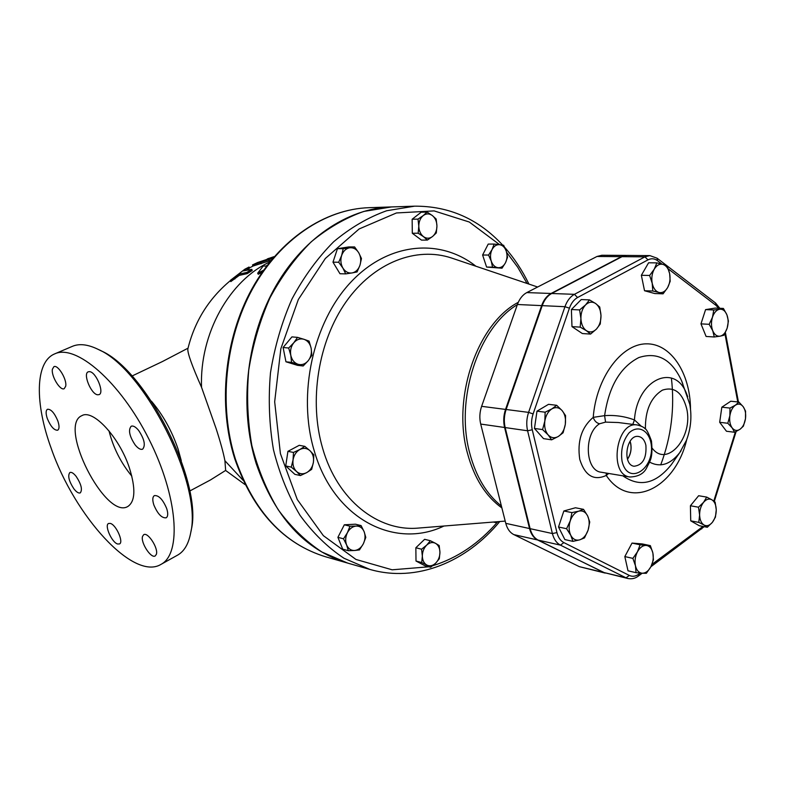 <?xml version="1.0" encoding="UTF-8"?>
<svg xmlns="http://www.w3.org/2000/svg" width="785" height="785" viewBox="0 0 785 785"><rect width="100%" height="100%" fill="white"/><g stroke="black" fill="none" stroke-linecap="round" stroke-linejoin="round"><path stroke-width="1.18" d="M580.193 327.129L580.91 318.582C581.234 324.195 583.059 328.228 586.395 330.681L580.193 327.129L571.98 326.629L571.392 309.525L579.624 309.918L585.561 304.933C582.411 308.377 580.861 312.93 580.91 318.582L579.624 309.918M596.423 329.092L590.575 334.076L586.395 330.681C589.849 332.762 593.185 332.232 596.423 329.092C599.514 325.638 601.035 321.134 600.996 315.57L600.26 324.009L596.423 329.092M595.619 303.51L599.74 307.023L600.996 315.57C600.702 310.046 598.906 306.022 595.619 303.51C592.204 301.352 588.858 301.823 585.561 304.933L589.476 299.89L595.619 303.51M551.649 439.826L548.116 434.87C551.168 438.05 554.593 438.57 558.37 436.431L551.649 439.826L543.524 438.629L534.457 428.443L542.582 429.591L544.839 421.025C544.152 426.736 545.241 431.358 548.116 434.87L542.582 429.591M565.318 424.342L563.09 432.78L558.37 436.431C562.06 433.948 564.376 429.915 565.318 424.342C566.014 418.719 564.945 414.146 562.139 410.614L565.583 415.638L565.318 424.342M551.914 408.867L556.693 405.305L562.139 410.614C559.146 407.386 555.741 406.797 551.914 408.867C548.175 411.301 545.82 415.353 544.839 421.025L545.133 412.203L551.914 408.867M584.491 537.902L579.713 539.844C583.481 538.52 586.267 535.282 588.093 530.14L584.491 537.902M587.622 515.882L589.741 521.986L588.093 530.14C589.692 524.88 589.535 520.131 587.622 515.882C585.492 511.869 582.529 510.299 578.741 511.163L583.54 509.347L587.622 515.882M572.942 541.375L570.744 535.272C572.932 539.275 575.925 540.796 579.713 539.844L572.942 541.375L564.866 539.589L558.508 527L563.846 510.986L571.941 512.605L578.741 511.163C574.944 512.419 572.118 515.647 570.244 520.847L571.941 512.605M570.744 535.272L566.584 528.717L570.244 520.847C568.605 526.185 568.772 530.994 570.744 535.272M653.434 559.823L650.873 566.77C653.1 562.276 653.758 557.664 652.865 552.954L653.434 559.823M646.212 545.428L650.353 545.634L652.865 552.954C651.746 548.391 649.538 545.889 646.212 545.428C642.837 545.339 639.912 547.459 637.469 551.786L640.089 544.8L646.212 545.428M646.359 573.305L642.199 573.227C645.584 573.236 648.479 571.087 650.873 566.77L646.359 573.305M635.448 565.769L632.877 558.38L637.469 551.786C635.202 556.339 634.525 561 635.448 565.769C636.606 570.361 638.862 572.844 642.199 573.227L636.066 572.687L635.448 565.769M715.145 502.155L716.254 509.828C716.057 504.961 714.615 501.625 711.916 499.81L715.145 502.155M703.586 502.312L706.716 497.101L711.916 499.81C709.11 498.318 706.333 499.152 703.586 502.312C700.946 505.756 699.621 509.975 699.612 514.98L698.483 507.208L703.586 502.312M715.429 517.148L712.348 522.378C714.939 518.944 716.244 514.754 716.254 509.828L715.429 517.148M704.037 525.018L698.797 522.378L699.612 514.98C699.827 519.905 701.299 523.252 704.037 525.018C706.873 526.441 709.64 525.558 712.348 522.378L707.305 527.265L704.037 525.018M738.901 402.067L743.218 406.718C740.971 403.882 738.371 403.362 735.427 405.158L738.901 402.067L730.776 401.223L721.837 407.189L729.971 408.072L735.427 405.158C732.533 407.287 730.678 410.83 729.864 415.775L729.971 408.072M732.169 427.894L727.793 423.262L729.864 415.775C729.255 420.77 730.021 424.813 732.169 427.894C734.456 430.69 737.066 431.161 739.99 429.307L734.574 432.26L732.169 427.894M745.564 411.134L745.475 418.748C746.074 413.823 745.328 409.819 743.218 406.718L745.564 411.134M745.475 418.748L743.415 426.137L739.99 429.307C742.845 427.148 744.671 423.625 745.475 418.748M713.791 309.967L719.61 309.251C716.469 309.918 714.085 312.567 712.486 317.179L713.791 309.967L705.578 309.614L715.213 308.093L723.417 308.446L726.91 314.814C725.193 310.791 722.759 308.937 719.61 309.251L723.417 308.446M712.731 330.711L709.179 324.313L712.486 317.179C711.073 321.948 711.161 326.462 712.731 330.711C714.497 334.744 716.95 336.559 720.1 336.166L714.291 336.971L712.731 330.711M727.136 328.209L723.888 335.254L720.1 336.166C723.22 335.43 725.576 332.781 727.136 328.209C728.519 323.508 728.441 319.044 726.91 314.814L728.411 321.065L727.136 328.209M571.392 309.525L581.234 299.556L589.476 299.89M571.98 326.629L582.352 333.546L590.575 334.076M534.457 428.443L536.989 411.163L548.538 404.324L556.693 405.305M536.989 411.163L545.133 412.203M558.508 527L566.584 528.717M563.846 510.986L575.444 507.767L583.54 509.347M636.066 572.687L628.01 570.813L624.821 556.575L632.877 558.38M624.821 556.575L632.023 543.083L640.089 544.8M632.023 543.083L642.277 543.927L650.353 545.634M707.305 527.265L699.258 525.724L690.731 520.847L698.797 522.378M690.731 520.847L690.408 505.766L698.483 507.208M690.408 505.766L698.64 495.727L706.716 497.101M727.793 423.262L719.678 422.301L726.468 431.25L734.574 432.26M719.678 422.301L721.837 407.189M709.179 324.313L700.976 323.871L706.098 336.461L714.291 336.971M700.976 323.871L705.578 309.614M649.627 275.466L654.248 269.176C651.972 273.425 651.295 278.125 652.207 283.287L649.627 275.466L641.355 275.29L648.587 262.789L656.859 262.887L663.011 264.417C659.626 263.603 656.711 265.193 654.248 269.176L656.859 262.887M658.958 292.462L652.786 291.009L652.207 283.287C653.365 288.301 655.612 291.363 658.958 292.462C662.344 293.188 665.238 291.559 667.642 287.585L663.089 293.825L658.958 292.462M669.654 273.651L670.184 281.315L667.642 287.585C669.87 283.385 670.547 278.734 669.654 273.651C668.545 268.676 666.328 265.595 663.011 264.417L667.122 265.919L669.654 273.651M652.786 291.009L644.534 290.744L654.837 293.551L663.089 293.825M644.534 290.744L641.355 275.29M499.015 521.593L495.394 522.496L495.188 521.897M421.574 549.215L426.677 545.133C423.851 548.038 422.409 551.678 422.34 556.074L421.574 549.215L415.854 547.753L424.626 539.315L430.366 540.728L435.489 543.308C432.545 541.876 429.601 542.484 426.677 545.133L430.366 540.728M426.883 565.092L421.722 562.551L422.34 556.074C422.507 560.402 424.018 563.414 426.883 565.092C429.846 566.476 432.78 565.838 435.675 563.159L430.631 567.251L426.883 565.092M439.943 552.316L439.315 558.724L435.675 563.159C438.452 560.264 439.875 556.643 439.943 552.316C439.796 548.028 438.305 545.026 435.489 543.308L439.188 545.536L439.943 552.316M349.963 526.215L356.233 526.068C352.573 526.431 349.639 528.639 347.421 532.681L349.963 526.215L344.321 524.792L355.448 524.194L361.1 525.597L364.132 531.69C362.484 527.903 359.854 526.038 356.233 526.068L361.1 525.597M346.607 544.947L343.516 538.814L347.421 532.681C345.42 536.881 345.155 540.973 346.607 544.947C348.304 548.744 350.964 550.589 354.594 550.491L348.334 550.697L346.607 544.947M363.318 543.838L359.471 549.922L354.594 550.491C358.245 550.069 361.149 547.851 363.318 543.838C365.28 539.678 365.555 535.635 364.132 531.69L365.8 537.411L363.318 543.838M304.815 446.361L310.016 450.747C306.984 448.098 303.589 447.685 299.841 449.52L304.815 446.361L299.232 445.311L287.928 451.346L293.482 452.435L299.841 449.52C296.18 451.66 293.914 455.123 293.05 459.912L293.482 452.435M296.544 471.5L291.284 467.124L293.05 459.912C292.471 464.74 293.639 468.596 296.544 471.5C299.625 474.111 303.03 474.474 306.739 472.599L300.439 475.553L296.544 471.5M313.833 454.858L313.421 462.247C314.01 457.498 312.872 453.661 310.016 450.747L313.833 454.858M313.421 462.247L311.665 469.371L306.739 472.599C310.36 470.421 312.587 466.977 313.421 462.247M309.094 341.122L311.164 348.314C310.134 343.702 307.749 340.7 304.021 339.316L309.094 341.122M293.806 342.751L297.535 337.373L304.021 339.316C300.194 338.247 296.789 339.395 293.806 342.751C291 346.362 289.999 350.542 290.793 355.301L288.694 348.03L293.806 342.751M311.871 355.35L308.201 360.727C310.948 357.146 311.939 353.005 311.164 348.314L311.871 355.35M298.055 364.279L291.549 362.405L290.793 355.301C291.873 359.952 294.287 362.945 298.055 364.279C301.891 365.28 305.267 364.093 308.201 360.727L303.167 365.987L298.055 364.279M361.473 258.55L359.962 265.261C361.286 260.816 360.874 256.656 358.735 252.76L361.473 258.55M349.61 247.815L354.594 246.932L358.735 252.76C356.39 249.061 353.348 247.412 349.61 247.815C345.891 248.56 343.231 251.112 341.642 255.478L343.192 248.698L349.61 247.815M357.067 271.953L352.092 272.935C355.782 272.14 358.411 269.579 359.962 265.261L357.067 271.953M342.908 268.097L338.698 262.249L341.642 255.478C340.298 259.982 340.719 264.182 342.908 268.097C345.302 271.796 348.363 273.406 352.092 272.935L345.704 273.887L342.908 268.097M436.293 232.968L432.545 236.511C435.4 234.058 436.862 230.554 436.941 226.001L436.293 232.968M432.339 215.541L436.166 219.035L436.941 226.001C436.784 221.448 435.253 217.965 432.339 215.541C429.307 213.392 426.284 213.392 423.262 215.561L427.069 212.058L432.339 215.541M427.354 240.082L423.478 236.648C426.54 238.748 429.562 238.709 432.545 236.511L427.354 240.082L421.476 240.112L412.302 233.263L412.145 219.241L418.012 219.113L423.262 215.561C420.358 218.004 418.876 221.537 418.798 226.149L418.012 219.113M423.478 236.648L418.17 233.204L418.798 226.149C418.974 230.761 420.534 234.264 423.478 236.648M502.017 268.205L497.994 267.695C501.105 267.881 503.607 266.233 505.491 262.759L502.017 268.205L486.592 267.057L492.519 267.155L491.253 261.12C492.646 265.016 494.903 267.204 497.994 267.695L492.519 267.155M506.305 251.298L507.532 257.303L505.491 262.759C507.208 259.109 507.483 255.292 506.305 251.298C504.941 247.432 502.714 245.224 499.633 244.675L503.646 245.273L506.305 251.298M492.067 249.561L494.148 244.076L499.633 244.675C496.512 244.429 493.991 246.058 492.067 249.561C490.321 253.241 490.046 257.097 491.253 261.12L488.545 255.056L492.067 249.561M493.353 522.045L495.394 522.496M421.722 562.551L416.001 561.02L424.901 565.71L430.631 567.251M343.516 538.814L337.903 537.332L342.711 549.157L348.334 550.697M291.284 467.124L285.73 465.956L294.875 474.356L300.439 475.553M285.73 465.956L287.928 451.346M303.167 365.987L297.554 365.349L285.956 361.787L291.549 362.405M285.956 361.787L283.1 347.49L288.694 348.03M283.1 347.49L291.922 336.893L297.535 337.373M345.704 273.887L339.974 273.739L332.977 262.161L338.698 262.249M332.977 262.161L337.452 248.688L343.192 248.698M337.452 248.688L348.844 246.922L354.594 246.932M412.302 233.263L418.17 233.204M412.145 219.241L421.192 212.225L427.069 212.058M486.592 267.057L482.608 255.007L488.211 244.086L494.148 244.076M482.608 255.007L488.545 255.056M416.001 561.02L415.854 547.753M337.903 537.332L344.321 524.792M640.236 573.089L638.892 574.09C635.624 576.435 632.445 576.887 629.354 575.444L626.018 577.819L628 578.535L603.763 572.5L538.176 540.109C534.261 538.068 531.573 534.261 530.111 528.668L505.167 427.57C503.774 421.594 504.098 415.559 506.129 409.485L542.219 305.65C544.319 299.85 547.469 295.798 551.659 293.502L622.034 256.666L626.921 255.429L649.823 255.596L644.927 256.852L647.988 259.864C651.314 258.186 654.504 258.461 657.545 260.698L662.049 264.143M630.041 441.327C631.935 447.685 631.081 453.632 627.48 459.186M645.888 445.232C646.732 458.175 642.778 465.191 634.025 466.261C622.014 464.691 626.351 434.468 638.293 436.431C642.081 437.039 644.613 439.973 645.888 445.232M627.5 459.264C630.679 454.564 631.739 449.265 630.698 443.378L630.09 441.258M629.855 476.986L601.33 472.246C585.041 470.892 583.569 433.448 599.563 423.772L605.549 422.114L618.256 422.526L637.312 424.97C616.146 420.799 608.375 474.866 629.855 476.986C638.244 476.74 643.857 473.669 646.703 467.762C649.882 460.854 653.169 458.94 651.471 441.023C648.557 432.967 646.31 428.767 644.74 428.424C643.847 427.226 641.374 426.069 637.312 424.97M641.06 426.029L634.447 419.936L632.798 424.391M606.226 473.061L606.255 475.445L608.679 473.473M687.709 396.7L686.875 394.512C675.394 362.101 637.037 379.057 634.447 419.936C624.821 416.344 614.871 414.922 604.607 415.648L605.549 422.114M599.563 423.772C596.521 423.036 594.402 420.897 593.224 417.355C581.557 427.305 577.083 441.327 579.772 459.421C585.011 475.739 593.833 481.077 606.255 475.445C629.913 511.192 675.385 488.182 686.738 439.571M649.578 462.12C660.264 467.732 670.312 464.573 679.722 452.651L686.384 440.473C690.879 428.649 692.007 416.58 689.779 404.265L681.615 380.813C671.666 359.295 657.408 351.543 638.833 357.558C620.346 367.017 608.934 386.377 604.607 415.648L593.224 417.355C596.257 377.879 621.072 344.311 645.849 343.85C670.655 342.927 690.201 372.816 690.506 408.906M621.435 256.666L551.07 293.472C546.88 295.778 543.73 299.821 541.63 305.62L505.54 409.417C503.519 415.491 503.195 421.506 504.588 427.482L529.532 528.54C530.994 534.134 533.682 537.941 537.597 539.982L605.157 573.079L579.409 566.682L513.851 534.614C509.936 532.593 507.247 528.845 505.776 523.35L480.705 424.067C479.311 418.199 479.615 412.282 481.627 406.326L517.403 304.501C519.493 298.82 522.624 294.846 526.804 292.589L597.002 256.469L601.879 255.253L626.332 255.429L621.435 256.666L597.002 256.469M230.476 280.539C208.771 298.604 194.572 321.399 187.85 348.933C187.37 352.789 191.932 365.575 201.539 387.299L216.042 428.384C220.536 442.289 223.489 453.063 224.912 460.736L225.648 470.431M251.828 269.334L252.181 270.521L247.167 273.631L239.248 275.388L230.8 281.599L230.417 280.353L238.875 274.181L246.804 272.434L251.828 269.334L243.321 270.903L249.061 267.037L244.851 269.206L230.417 280.353M249.061 267.037L249.404 268.225L247.108 269.804M271.217 260.306L253.28 265.958L249.326 267.93M369.892 569.429L347.735 563.11L321.997 552.061C305.679 541.297 291.098 527.206 278.243 509.769C266.694 490.625 257.892 469.214 251.838 445.537C247.569 420.976 246.529 395.846 248.737 370.157C252.819 344.703 259.904 320.574 270.001 297.78C281.619 276.271 295.337 257.627 311.174 241.858C327.875 228.052 345.439 217.906 363.877 211.42L391.519 206.936L414.549 206.17L386.73 210.733C368.165 217.347 350.463 227.689 333.625 241.78C317.64 257.882 303.775 276.919 292.03 298.899C281.815 322.174 274.632 346.823 270.472 372.836C268.205 399.074 269.206 424.724 273.474 449.785C279.558 473.954 288.399 495.777 299.998 515.274C312.93 533.025 327.6 547.351 344.007 558.263L369.892 569.429C416.629 582.872 466.28 562.031 499.76 521.534M391.313 206.936L391.107 206.946C347.412 208.349 301.587 238.846 273.7 289.832C245.931 340.827 239.111 408.769 256.155 463.474C274.671 517.021 305.061 550.197 347.333 562.992L347.529 563.051M262.259 272.189L258.245 274.259L257.676 273.219L263.691 270.148M267.263 265.301L266.017 266.066L263.201 266.007L257.676 273.219M273.955 257.048L257.588 262.533L252.495 264.947L272.846 258.343M238.875 274.181L239.248 275.388M267.391 259.531L267.224 258.962L273.945 256.666M129.329 467.723C135.805 488.398 135.324 501.311 127.886 506.453C105.661 520.367 57.442 425.45 81.885 415.648C93.042 408.877 119.369 437.245 129.329 467.723M109.007 430.877C113.217 447.666 120.821 462.757 131.821 476.152M190.99 531.317L191.314 529.62C202.873 482.687 146.295 370.069 101.049 350.807L100.578 350.571M151.466 401.223C163.025 414.961 171.895 430.916 178.077 449.079L181.276 460.677M54.813 353.829L72.24 346.401C79.275 343.349 87.959 344.36 98.302 349.443C144.538 369.097 202.589 484.639 190.745 532.554C188.675 543.74 184.347 551.237 177.763 555.034L177.302 555.289M51.202 448.333C34.834 403.686 34.893 362.189 54.538 353.947C75.762 343.545 120.046 381.579 148.846 438.982C177.881 496.267 181.904 553.533 161.111 564.317C133.529 581.381 74.585 516.049 51.202 448.333M73.908 488.859C68.884 481.107 67.539 475.651 69.885 472.501C71.513 471.893 73.623 473.218 76.214 476.475C81.267 484.257 82.621 489.722 80.286 492.872C78.637 493.49 76.508 492.156 73.908 488.859M117.613 543.995C111.813 542.484 104.179 525.204 108.566 523.477L110.361 523.418C116.131 524.763 123.893 542.249 119.497 543.946L117.613 543.995M156.362 554.328L155.244 555.917C151.112 558.94 140.436 542.494 142.536 536.4L143.694 534.713C147.815 531.681 158.599 548.352 156.362 554.328M166.705 508.562C168.206 513.41 168.039 516.491 166.185 517.806C161.798 518.277 157.687 513.989 153.84 504.932C152.3 500.045 152.476 496.944 154.36 495.61C158.737 495.149 162.848 499.466 166.705 508.562M138.621 430.415C144.391 439.139 145.735 445.38 142.674 449.138C140.633 449.933 138.131 448.529 135.157 444.928C129.417 436.234 128.092 430.003 131.173 426.245C133.185 425.47 135.668 426.863 138.621 430.415M89.618 371.648C96.084 372.012 104.631 392.814 99.087 394.629L97.585 394.786C91.089 394.217 82.69 373.66 88.224 371.815L89.618 371.648M52.389 369.244L53.89 366.693C57.884 364.26 67.167 379.577 65.704 386.21L64.233 388.663C60.239 391.087 51.035 375.986 52.389 369.244M47.345 418.65C45.667 413.597 45.716 410.467 47.492 409.26C50.996 409.054 54.44 412.93 57.825 420.888C59.474 425.912 59.425 429.022 57.668 430.209C54.155 430.435 50.711 426.579 47.345 418.65M701.692 528.933L702.251 527L652.001 564.346M638.892 574.09L638.431 576.013L642.179 573.227M702.958 526.431L702.251 527M735.398 431.878L713.801 501.046M629.354 575.444L563.865 542.602L560.451 545.143L626.018 577.819L603.763 572.5M563.865 542.602C560.5 540.826 558.194 537.49 556.948 532.603L552.395 533.545C553.857 539.216 556.536 543.083 560.451 545.143L538.176 540.109M724.879 333.488L737.763 401.949M556.948 532.603L532.259 429.768L527.598 430.779L552.395 533.545L530.111 528.668M715.508 302.971L716.067 305.434L718.648 308.24M532.259 429.768C531.072 424.538 531.357 419.259 533.113 413.93L528.59 412.38C526.549 418.572 526.215 424.705 527.598 430.779L505.167 427.57M657.045 258.167L657.545 260.698M668.339 268.951L716.067 305.434M533.113 413.93L569.419 308.181L564.955 306.7L528.59 412.38L506.129 409.485M569.419 308.181C571.235 303.098 573.953 299.546 577.564 297.525L574.434 294.326C570.234 296.671 567.064 300.792 564.955 306.7L542.219 305.65M622.034 256.666L644.927 256.852L574.434 294.326L551.659 293.502M577.564 297.525L647.988 259.864M650.785 442.004C656.574 467.909 627.882 487.554 622.014 460.972C620.562 450.158 622.858 440.846 628.903 433.055C637.253 424.911 647.772 429.385 650.785 442.004M673.157 462.031L681.066 450.737M645.417 429.061C645.162 410.369 650.824 397.396 662.403 390.145C674.266 386.279 682.351 392.412 686.669 408.543C693.528 436.931 667.162 468.233 652.198 448.206M681.615 380.813L682.773 383.826L681.615 380.813M673.167 462.022L671.303 464.671C655.867 483.913 639.716 487.632 622.848 475.818M671.391 378.036C674.845 407.847 671.283 436.803 660.715 464.887M518.277 302.313C477.447 323.734 451.846 397.445 467.438 453.171C474.189 478.045 485.67 496.297 501.88 507.915M505.206 521.093L418.385 528.079C378.291 531.818 337.54 500.438 322.664 448.382C308.633 400.821 318.239 341.171 346.136 301.715C374.062 262.19 416.423 246.274 451.581 258.029L537.627 287.016M201.539 387.299C199.449 333.703 229.583 280.176 269.883 261.945M243.046 480.273L224.912 460.736M501.409 506.031C486.612 494.246 476.083 476.701 469.813 453.396C454.8 399.359 478.281 327.924 517.354 304.639M551.07 293.472L526.804 292.589M541.63 305.62L517.403 304.501M505.54 409.417L481.627 406.326M504.588 427.482L480.705 424.067M529.532 528.54L505.776 523.35M537.597 539.982L513.851 534.614M603.184 572.363L579.409 566.682M475.887 266.213C440.257 238.002 388.31 242.104 350.758 282.247C313.156 322.154 297.23 394.168 314.157 450.57C333.605 519.032 394.796 549.716 443.947 526.029M497.533 521.986C478.87 543.495 457.262 558.076 432.712 565.73M428.914 566.79L392.147 569.802L355.978 559.46L323.351 535.655L297.26 499.515L280.402 453.612L274.671 401.783L280.844 348.756L298.349 299.487L325.353 258.451L359.128 228.965L396.445 212.961L434.105 210.9L469.273 222.018L499.623 244.675M506.619 252.328L517.639 267.096L527.078 283.464M260.797 262.612L261.14 263.78M268.843 260.041L269.176 261.189M252.927 264.78L253.28 265.958M246.804 272.434L247.167 273.631M234.509 277.772L234.882 278.999M247.834 267.94L248.188 269.118M268.558 258.383L268.735 258.971M235.392 459.048C218.426 405.394 225.079 338.875 252.535 288.929C280.108 238.993 325.539 209.075 368.97 207.682C325 209.114 279.401 239.239 251.857 289.008C224.431 338.816 217.769 405.001 234.695 458.587C253.074 511.172 283.522 543.956 326.04 556.918C284.033 544.201 253.82 511.575 235.392 459.048M704.165 526.666L650.893 566.741M628 578.535C631.945 579.232 635.418 578.388 638.431 576.013M736.124 431.524L714.311 501.438M725.379 332.516L738.44 402.018M649.823 255.596L657.074 258.196L715.547 302.99L719.825 308.289M245.136 484.659L225.609 470.45M528.943 284.091C522.319 270.433 514.244 258.196 504.735 247.393M502.665 245.106C478.389 218.946 449.02 205.974 414.549 206.17M252.495 264.947L252.839 266.125M101.049 350.807L98.302 349.443M191.314 529.62L190.745 532.554M161.111 564.317L177.763 555.034M225.668 470.411L210.439 479.969L189.705 491.037M188.027 348.177L162.367 361.571L132.008 376.025M391.107 206.946L368.97 207.682M347.333 562.992L326.04 556.918"/></g></svg>
